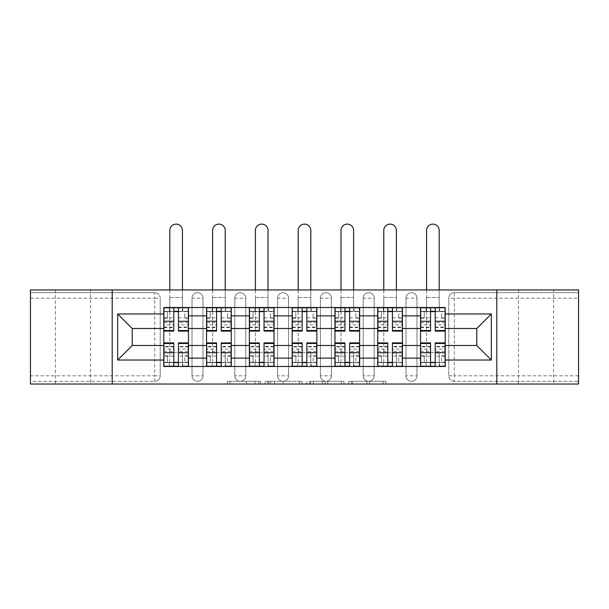 <?xml version="1.0" encoding="UTF-8"?>
<svg xmlns="http://www.w3.org/2000/svg" width="609" height="609" viewBox="0 0 609 609"><rect width="100%" height="100%" fill="white"/><g stroke="black" fill="none" stroke-linecap="round" stroke-linejoin="round"><path stroke-width="0.46" stroke-dasharray="3.04 2.28" d="M260.606 384.043L230.118 384.043L260.606 384.043L260.606 381.303L246.409 381.303L246.409 384.043L246.409 381.303L260.606 381.303L260.606 384.043L260.606 381.303L246.409 381.303L246.409 384.043L246.409 381.303L260.606 381.303L230.118 381.303L260.606 381.303M553.589 289.953L518.472 289.953L553.589 289.953L553.589 384.043L518.472 384.043L553.589 384.043M518.472 289.953L518.472 384.043M90.528 289.953L55.411 289.953L90.528 289.953L90.528 384.043L55.411 384.043L90.528 384.043M55.411 289.953L55.411 384.043M405.997 298.182A5.489 5.489 0 0 1 411.486 292.693A5.489 5.489 0 0 1 416.975 298.182A5.489 5.489 0 0 0 411.486 292.693A5.489 5.489 0 0 0 405.997 298.182L405.997 375.814A5.489 5.489 0 0 0 411.486 381.303A5.489 5.489 0 0 0 416.975 375.814L416.975 298.182A5.489 5.489 0 0 0 411.486 292.693A5.489 5.489 0 0 0 405.997 298.182L405.997 375.814A5.489 5.489 0 0 0 411.486 381.303A5.489 5.489 0 0 0 416.975 375.814L416.975 298.182L405.997 298.182M363.208 298.182A5.489 5.489 0 0 1 368.689 292.693A5.489 5.489 0 0 1 374.177 298.182A5.489 5.489 0 0 0 368.689 292.693A5.489 5.489 0 0 0 363.208 298.182L363.208 375.814A5.489 5.489 0 0 0 368.689 381.303A5.489 5.489 0 0 0 374.177 375.814L374.177 298.182A5.489 5.489 0 0 0 368.689 292.693A5.489 5.489 0 0 0 363.208 298.182L363.208 375.814A5.489 5.489 0 0 0 368.689 381.303A5.489 5.489 0 0 0 374.177 375.814L374.177 298.182L363.208 298.182M320.41 298.182A5.489 5.489 0 0 1 325.899 292.693A5.489 5.489 0 0 1 331.387 298.182A5.489 5.489 0 0 0 325.899 292.693A5.489 5.489 0 0 0 320.41 298.182L320.41 375.814A5.489 5.489 0 0 0 325.899 381.303A5.489 5.489 0 0 0 331.387 375.814L331.387 298.182A5.489 5.489 0 0 0 325.899 292.693A5.489 5.489 0 0 0 320.41 298.182L320.41 375.814A5.489 5.489 0 0 0 325.899 381.303A5.489 5.489 0 0 0 331.387 375.814L331.387 298.182L320.41 298.182M277.613 298.182A5.489 5.489 0 0 1 283.101 292.693A5.489 5.489 0 0 1 288.59 298.182A5.489 5.489 0 0 0 283.101 292.693A5.489 5.489 0 0 0 277.613 298.182L277.613 375.814A5.489 5.489 0 0 0 283.101 381.303A5.489 5.489 0 0 0 288.59 375.814L288.59 298.182A5.489 5.489 0 0 0 283.101 292.693A5.489 5.489 0 0 0 277.613 298.182L277.613 375.814A5.489 5.489 0 0 0 283.101 381.303A5.489 5.489 0 0 0 288.59 375.814L288.59 298.182L277.613 298.182M234.823 298.182A5.489 5.489 0 0 1 240.311 292.693A5.489 5.489 0 0 1 245.792 298.182A5.489 5.489 0 0 0 240.311 292.693A5.489 5.489 0 0 0 234.823 298.182L234.823 375.814A5.489 5.489 0 0 0 240.311 381.303A5.489 5.489 0 0 0 245.792 375.814L245.792 298.182A5.489 5.489 0 0 0 240.311 292.693A5.489 5.489 0 0 0 234.823 298.182L234.823 375.814A5.489 5.489 0 0 0 240.311 381.303A5.489 5.489 0 0 0 245.792 375.814L245.792 298.182L234.823 298.182M192.025 298.182A5.489 5.489 0 0 1 197.514 292.693A5.489 5.489 0 0 1 203.003 298.182A5.489 5.489 0 0 0 197.514 292.693A5.489 5.489 0 0 0 192.025 298.182L192.025 375.814A5.489 5.489 0 0 0 197.514 381.303A5.489 5.489 0 0 0 203.003 375.814L203.003 298.182A5.489 5.489 0 0 0 197.514 292.693A5.489 5.489 0 0 0 192.025 298.182L192.025 375.814A5.489 5.489 0 0 0 197.514 381.303A5.489 5.489 0 0 0 203.003 375.814L203.003 298.182L192.025 298.182M383.19 384.043L351.423 384.043L383.19 384.043L383.19 381.303L369.594 381.303L385.885 381.303L385.885 384.043L385.885 381.303L351.423 381.303L385.885 381.303L385.885 384.043L385.885 381.303L383.19 381.303L383.19 384.043M366.9 384.043L352.497 384.043L366.9 384.043L366.9 381.303L369.594 381.303L366.9 381.303L366.9 384.043L366.9 381.303L352.497 381.303L352.497 384.043L352.497 381.303L366.9 381.303L366.9 384.043M348.729 384.043L351.423 384.043L348.729 384.043L348.729 381.303L351.423 381.303L348.729 381.303L348.729 384.043M227.423 384.043L230.118 384.043L227.423 384.043L227.423 381.303L230.118 381.303L227.423 381.303L227.423 384.043M578.55 375.814L454.284 375.814L454.284 381.303L578.55 381.303L578.55 384.043L30.45 384.043L30.45 381.303L154.716 381.303A5.489 5.489 0 0 0 160.205 375.814L160.205 298.182A5.489 5.489 0 0 0 154.716 292.693A5.489 5.489 0 0 1 160.205 298.182A5.489 5.489 0 0 0 154.716 292.693L30.45 292.693L30.45 289.953L578.55 289.953L578.55 292.693L454.284 292.693A5.489 5.489 0 0 0 448.795 298.182L448.795 375.814A5.489 5.489 0 0 0 454.284 381.303A5.489 5.489 0 0 1 448.795 375.814A5.489 5.489 0 0 0 454.284 381.303L578.55 381.303L578.55 292.693L454.284 292.693A5.489 5.489 0 0 0 448.795 298.182L448.795 375.814L454.284 375.814L454.284 298.182L578.55 298.182M302.14 384.043L299.453 384.043L302.14 384.043L302.14 381.303L302.14 384.043M267.678 384.043L299.453 384.043L264.984 384.043L267.678 384.043L267.678 381.303L302.14 381.303L264.984 381.303L264.984 384.043L264.984 381.303L267.678 381.303L267.678 384.043M309.547 384.043L344.016 384.043L306.86 384.043L309.547 384.043L309.547 381.303L344.016 381.303L344.016 384.043L344.016 381.303L327.726 381.303L327.726 384.043M160.205 375.814L160.205 298.182L154.716 298.182L154.716 375.814L30.45 375.814L30.45 381.303L154.716 381.303A5.489 5.489 0 0 0 160.205 375.814A5.489 5.489 0 0 1 154.716 381.303L154.716 375.814L160.205 375.814M30.45 298.182L154.716 298.182L154.716 292.693L30.45 292.693L30.45 375.814M420.537 307.507L445.225 307.507L445.225 311.618L420.537 311.618L420.537 307.507L402.435 307.507L402.435 311.618L377.747 311.618L377.747 307.507L359.637 307.507L359.637 311.618L334.95 311.618L334.95 307.507L316.847 307.507L316.847 311.618L292.153 311.618L292.153 307.507L274.05 307.507L274.05 311.618L249.363 311.618L249.363 307.507L231.253 307.507L231.253 311.618L206.565 311.618L206.565 307.507L188.463 307.507L188.463 311.618L163.775 311.618L163.775 362.37L188.463 362.37L188.463 311.618M188.463 362.37L188.463 366.489L206.565 366.489L206.565 362.37L231.253 362.37L231.253 311.618M206.565 311.618L206.565 362.37M231.253 362.37L231.253 366.489L249.363 366.489L249.363 362.37L274.05 362.37L274.05 311.618M249.363 311.618L249.363 362.37M274.05 362.37L274.05 366.489L292.153 366.489L292.153 362.37L316.847 362.37L316.847 311.618M292.153 311.618L292.153 362.37M316.847 362.37L316.847 366.489L334.95 366.489L334.95 362.37L359.637 362.37L359.637 311.618M334.95 311.618L334.95 362.37M359.637 362.37L359.637 366.489L377.747 366.489L377.747 362.37L402.435 362.37L402.435 311.618M377.747 311.618L377.747 362.37M402.435 362.37L402.435 366.489L420.537 366.489L420.537 362.37L445.225 362.37L445.225 311.618M420.537 311.618L420.537 362.37M402.435 345.501L420.537 345.501M359.637 345.501L377.747 345.501M316.847 345.501L334.95 345.501M274.05 345.501L292.153 345.501M231.253 345.501L249.363 345.501M188.463 345.501L206.565 345.501M420.537 328.495L402.435 328.495M377.747 328.495L359.637 328.495M334.95 328.495L316.847 328.495M292.153 328.495L274.05 328.495M249.363 328.495L231.253 328.495M206.565 328.495L188.463 328.495M163.775 328.495L132.222 328.495L132.222 345.501L163.775 345.501M112.201 384.043L112.201 289.953M496.799 384.043L496.799 289.953M445.225 345.501L476.778 345.501L476.778 328.495L445.225 328.495M188.463 366.489L163.775 366.489L163.775 362.37M163.775 311.618L163.775 307.507L188.463 307.507M206.565 307.507L231.253 307.507M249.363 307.507L274.05 307.507M292.153 307.507L316.847 307.507M334.95 307.507L359.637 307.507M377.747 307.507L402.435 307.507M445.225 362.37L445.225 366.489L420.537 366.489M402.435 366.489L377.747 366.489M359.637 366.489L334.95 366.489M316.847 366.489L292.153 366.489M274.05 366.489L249.363 366.489M231.253 366.489L206.565 366.489M188.326 362.37L178.445 362.37M173.786 362.37L163.912 362.37M163.912 311.618L173.786 311.618M178.445 311.618L188.326 311.618M416.975 375.814A5.489 5.489 0 0 1 411.486 381.303A5.489 5.489 0 0 1 405.997 375.814L416.975 375.814M374.177 375.814A5.489 5.489 0 0 1 368.689 381.303A5.489 5.489 0 0 1 363.208 375.814L374.177 375.814M331.387 375.814A5.489 5.489 0 0 1 325.899 381.303A5.489 5.489 0 0 1 320.41 375.814L331.387 375.814M288.59 375.814A5.489 5.489 0 0 1 283.101 381.303A5.489 5.489 0 0 1 277.613 375.814L288.59 375.814M245.792 375.814A5.489 5.489 0 0 1 240.311 381.303A5.489 5.489 0 0 1 234.823 375.814L245.792 375.814M203.003 375.814A5.489 5.489 0 0 1 197.514 381.303A5.489 5.489 0 0 1 192.025 375.814L203.003 375.814M231.116 362.37L221.242 362.37M216.576 362.37L206.702 362.37M206.702 311.618L216.576 311.618M221.242 311.618L231.116 311.618M273.913 362.37L264.04 362.37M259.373 362.37L249.5 362.37M249.5 311.618L259.373 311.618M264.04 311.618L273.913 311.618M316.71 362.37L306.829 362.37M302.171 362.37L292.29 362.37M292.29 311.618L302.171 311.618M306.829 311.618L316.71 311.618M359.5 362.37L349.627 362.37M344.96 362.37L335.087 362.37M335.087 311.618L344.96 311.618M349.627 311.618L359.5 311.618M402.298 362.37L392.424 362.37M387.758 362.37L377.884 362.37M377.884 311.618L387.758 311.618M392.424 311.618L402.298 311.618M445.088 362.37L435.214 362.37M430.555 362.37L420.674 362.37M420.674 311.618L430.555 311.618M435.214 311.618L445.088 311.618M270.64 384.043L274.545 384.043L270.64 384.043L270.64 381.303L268.752 381.303L268.752 384.043L268.752 381.303L274.545 381.303L270.64 381.303L270.64 384.043M274.545 384.043L283.162 384.043L274.545 384.043L274.545 381.303L283.162 381.303L283.162 384.043L283.162 381.303L274.545 381.303L274.545 384.043M309.547 381.303L325.031 381.303L325.031 384.043L325.031 381.303L322.336 381.303L325.031 381.303L325.031 384.043L325.031 381.303L327.726 381.303M310.628 381.303L310.628 384.043L310.628 381.303M306.86 381.303L306.86 384.043L306.86 381.303M169.804 289.953L169.804 230.423A6.311 6.311 0 0 1 176.115 224.112A6.311 6.311 0 0 1 182.426 230.423A6.311 6.311 0 0 0 176.115 224.112A6.311 6.311 0 0 0 169.804 230.423A6.311 6.311 0 0 1 176.115 224.112A6.311 6.311 0 0 1 182.426 230.423L182.426 307.507M163.912 327.535L173.786 327.535L173.786 322.656L163.912 322.656L163.912 311.344L163.912 318.202L167.475 318.202L167.475 311.344L163.912 311.344L169.804 311.344L169.804 307.781L163.912 307.781L163.912 318.202L167.475 318.202L167.475 311.344L163.912 311.344L173.786 311.344L173.786 307.781M188.326 322.656L178.445 322.656L178.445 311.344L188.326 311.344L184.755 311.344L184.755 318.202L188.326 318.202L188.326 311.344L188.326 318.202L184.755 318.202L184.755 311.344L188.326 311.344L188.326 331.098M178.445 322.656L178.445 324.871L188.326 324.871M178.445 324.871L178.445 331.098M169.804 307.507L169.804 297.497L169.804 311.344L188.326 311.344L188.326 307.781L182.426 307.781L182.426 311.344L182.426 289.953M163.912 317.814L173.786 317.814L173.786 311.344M173.786 317.814L173.786 327.535M173.786 322.656L173.786 331.098M163.912 322.656L163.912 324.871L173.786 324.871M163.912 324.871L163.912 331.098M169.804 307.781L182.426 307.781M178.445 311.344L178.445 307.781M188.326 366.215L188.326 355.785L184.755 355.785L184.755 362.644L188.326 362.644L188.326 355.785L184.755 355.785L184.755 362.644L188.326 362.644L163.912 362.644L167.475 362.644L167.475 355.785L163.912 355.785L163.912 362.644L163.912 355.785L167.475 355.785L167.475 362.644L163.912 362.644L163.912 342.897M169.804 362.644L169.804 230.423L169.804 362.644M169.393 362.644L169.393 366.215L169.804 366.215M163.912 351.34L173.786 351.34L173.786 362.644L163.912 362.644L163.912 366.215M173.786 351.34L173.786 349.124L163.912 349.124M173.786 349.124L173.786 342.897M188.326 346.46L178.445 346.46L178.445 351.34L188.326 351.34L188.326 346.46L188.326 362.644L178.445 362.644L178.445 366.215L173.786 366.215L173.786 362.644M188.326 356.181L178.445 356.181L178.445 362.644M178.445 356.181L178.445 346.46M178.445 351.34L178.445 342.897M188.326 351.34L188.326 349.124L178.445 349.124M188.326 349.124L188.326 342.897M182.426 366.215L182.426 352.36L182.426 366.215L182.837 366.215L182.837 362.644M212.602 289.953L212.602 230.423A6.311 6.311 0 0 1 218.913 224.112A6.311 6.311 0 0 1 225.223 230.423A6.311 6.311 0 0 0 218.913 224.112A6.311 6.311 0 0 0 212.602 230.423A6.311 6.311 0 0 1 218.913 224.112A6.311 6.311 0 0 1 225.223 230.423L225.223 307.507M206.702 327.535L216.576 327.535L216.576 322.656L206.702 322.656L206.702 311.344L206.702 318.202L210.272 318.202L210.272 311.344L206.702 311.344L212.602 311.344L212.602 307.781L206.702 307.781L206.702 318.202L210.272 318.202L210.272 311.344L206.702 311.344L216.576 311.344L216.576 307.781M231.116 322.656L221.242 322.656L221.242 311.344L231.116 311.344L227.553 311.344L227.553 318.202L231.116 318.202L231.116 311.344L231.116 318.202L227.553 318.202L227.553 311.344L231.116 311.344L231.116 331.098M221.242 322.656L221.242 324.871L231.116 324.871M221.242 324.871L221.242 331.098M212.602 307.507L212.602 297.497L212.602 311.344L231.116 311.344L231.116 307.781L225.223 307.781L225.223 311.344L225.223 289.953M206.702 317.814L216.576 317.814L216.576 311.344M216.576 317.814L216.576 327.535M216.576 322.656L216.576 331.098M206.702 322.656L206.702 324.871L216.576 324.871M206.702 324.871L206.702 331.098M212.602 307.781L225.223 307.781M221.242 311.344L221.242 307.781M255.399 289.953L255.399 230.423A6.311 6.311 0 0 1 261.703 224.112A6.311 6.311 0 0 1 268.013 230.423A6.311 6.311 0 0 0 261.703 224.112A6.311 6.311 0 0 0 255.399 230.423A6.311 6.311 0 0 1 261.703 224.112A6.311 6.311 0 0 1 268.013 230.423L268.013 307.507M249.5 327.535L259.373 327.535L259.373 322.656L249.5 322.656L249.5 311.344L249.5 318.202L253.062 318.202L253.062 311.344L249.5 311.344L255.399 311.344L255.399 307.781L249.5 307.781L249.5 318.202L253.062 318.202L253.062 311.344L249.5 311.344L259.373 311.344L259.373 307.781M273.913 322.656L264.04 322.656L264.04 311.344L273.913 311.344L270.35 311.344L270.35 318.202L273.913 318.202L273.913 311.344L273.913 318.202L270.35 318.202L270.35 311.344L273.913 311.344L273.913 331.098M264.04 322.656L264.04 324.871L273.913 324.871M264.04 324.871L264.04 331.098M255.399 307.507L255.399 297.497L255.399 311.344L273.913 311.344L273.913 307.781L268.013 307.781L268.013 311.344L268.013 289.953M249.5 317.814L259.373 317.814L259.373 311.344M259.373 317.814L259.373 327.535M259.373 322.656L259.373 331.098M249.5 322.656L249.5 324.871L259.373 324.871M249.5 324.871L249.5 331.098M255.399 307.781L268.013 307.781M264.04 311.344L264.04 307.781M231.116 366.215L231.116 355.785L227.553 355.785L227.553 362.644L231.116 362.644L231.116 355.785L227.553 355.785L227.553 362.644L231.116 362.644L206.702 362.644L210.272 362.644L210.272 355.785L206.702 355.785L206.702 362.644L206.702 355.785L210.272 355.785L210.272 362.644L206.702 362.644L206.702 342.897M212.602 362.644L212.602 230.423L212.602 362.644M212.191 362.644L212.191 366.215L212.602 366.215M206.702 351.34L216.576 351.34L216.576 362.644L206.702 362.644L206.702 366.215M216.576 351.34L216.576 349.124L206.702 349.124M216.576 349.124L216.576 342.897M231.116 346.46L221.242 346.46L221.242 351.34L231.116 351.34L231.116 346.46L231.116 362.644L221.242 362.644L221.242 366.215L216.576 366.215L216.576 362.644M231.116 356.181L221.242 356.181L221.242 362.644M221.242 356.181L221.242 346.46M221.242 351.34L221.242 342.897M231.116 351.34L231.116 349.124L221.242 349.124M231.116 349.124L231.116 342.897M225.223 366.215L225.223 352.36L225.223 366.215L225.634 366.215L225.634 362.644M273.913 366.215L273.913 355.785L270.35 355.785L270.35 362.644L273.913 362.644L273.913 355.785L270.35 355.785L270.35 362.644L273.913 362.644L249.5 362.644L253.062 362.644L253.062 355.785L249.5 355.785L249.5 362.644L249.5 355.785L253.062 355.785L253.062 362.644L249.5 362.644L249.5 342.897M255.399 362.644L255.399 230.423L255.399 362.644M254.981 362.644L254.981 366.215L255.399 366.215M249.5 351.34L259.373 351.34L259.373 362.644L249.5 362.644L249.5 366.215M259.373 351.34L259.373 349.124L249.5 349.124M259.373 349.124L259.373 342.897M273.913 346.46L264.04 346.46L264.04 351.34L273.913 351.34L273.913 346.46L273.913 362.644L264.04 362.644L264.04 366.215L259.373 366.215L259.373 362.644M273.913 356.181L264.04 356.181L264.04 362.644M264.04 356.181L264.04 346.46M264.04 351.34L264.04 342.897M273.913 351.34L273.913 349.124L264.04 349.124M273.913 349.124L273.913 342.897M268.013 366.215L268.013 352.36L268.013 366.215L268.424 366.215L268.424 362.644M298.189 289.953L298.189 230.423A6.311 6.311 0 0 1 304.5 224.112A6.311 6.311 0 0 1 310.811 230.423A6.311 6.311 0 0 0 304.5 224.112A6.311 6.311 0 0 0 298.189 230.423A6.311 6.311 0 0 1 304.5 224.112A6.311 6.311 0 0 1 310.811 230.423L310.811 307.507M292.29 327.535L302.171 327.535L302.171 322.656L292.29 322.656L292.29 311.344L292.29 318.202L295.86 318.202L295.86 311.344L292.29 311.344L298.189 311.344L298.189 307.781L292.29 307.781L292.29 318.202L295.86 318.202L295.86 311.344L292.29 311.344L302.171 311.344L302.171 307.781M316.71 322.656L306.829 322.656L306.829 311.344L316.71 311.344L313.14 311.344L313.14 318.202L316.71 318.202L316.71 311.344L316.71 318.202L313.14 318.202L313.14 311.344L316.71 311.344L316.71 331.098M306.829 322.656L306.829 324.871L316.71 324.871M306.829 324.871L306.829 331.098M298.189 307.507L298.189 297.497L298.189 311.344L316.71 311.344L316.71 307.781L310.811 307.781L310.811 311.344L310.811 289.953M292.29 317.814L302.171 317.814L302.171 311.344M302.171 317.814L302.171 327.535M302.171 322.656L302.171 331.098M292.29 322.656L292.29 324.871L302.171 324.871M292.29 324.871L292.29 331.098M298.189 307.781L310.811 307.781M306.829 311.344L306.829 307.781M340.987 289.953L340.987 230.423A6.311 6.311 0 0 1 347.297 224.112A6.311 6.311 0 0 1 353.601 230.423A6.311 6.311 0 0 0 347.297 224.112A6.311 6.311 0 0 0 340.987 230.423A6.311 6.311 0 0 1 347.297 224.112A6.311 6.311 0 0 1 353.601 230.423L353.601 307.507M335.087 327.535L344.96 327.535L344.96 322.656L335.087 322.656L335.087 311.344L335.087 318.202L338.65 318.202L338.65 311.344L335.087 311.344L340.987 311.344L340.987 307.781L335.087 307.781L335.087 318.202L338.65 318.202L338.65 311.344L335.087 311.344L344.96 311.344L344.96 307.781M359.5 322.656L349.627 322.656L349.627 311.344L359.5 311.344L355.938 311.344L355.938 318.202L359.5 318.202L359.5 311.344L359.5 318.202L355.938 318.202L355.938 311.344L359.5 311.344L359.5 331.098M349.627 322.656L349.627 324.871L359.5 324.871M349.627 324.871L349.627 331.098M340.987 307.507L340.987 297.497L340.987 311.344L359.5 311.344L359.5 307.781L353.601 307.781L353.601 311.344L353.601 289.953M335.087 317.814L344.96 317.814L344.96 311.344M344.96 317.814L344.96 327.535M344.96 322.656L344.96 331.098M335.087 322.656L335.087 324.871L344.96 324.871M335.087 324.871L335.087 331.098M340.987 307.781L353.601 307.781M349.627 311.344L349.627 307.781M383.777 289.953L383.777 230.423A6.311 6.311 0 0 1 390.087 224.112A6.311 6.311 0 0 1 396.398 230.423A6.311 6.311 0 0 0 390.087 224.112A6.311 6.311 0 0 0 383.777 230.423A6.311 6.311 0 0 1 390.087 224.112A6.311 6.311 0 0 1 396.398 230.423L396.398 307.507M377.884 327.535L387.758 327.535L387.758 322.656L377.884 322.656L377.884 311.344L377.884 318.202L381.447 318.202L381.447 311.344L377.884 311.344L383.777 311.344L383.777 307.781L377.884 307.781L377.884 318.202L381.447 318.202L381.447 311.344L377.884 311.344L387.758 311.344L387.758 307.781M402.298 322.656L392.424 322.656L392.424 311.344L402.298 311.344L398.728 311.344L398.728 318.202L402.298 318.202L402.298 311.344L402.298 318.202L398.728 318.202L398.728 311.344L402.298 311.344L402.298 331.098M392.424 322.656L392.424 324.871L402.298 324.871M392.424 324.871L392.424 331.098M383.777 307.507L383.777 297.497L383.777 311.344L402.298 311.344L402.298 307.781L396.398 307.781L396.398 311.344L396.398 289.953M377.884 317.814L387.758 317.814L387.758 311.344M387.758 317.814L387.758 327.535M387.758 322.656L387.758 331.098M377.884 322.656L377.884 324.871L387.758 324.871M377.884 324.871L377.884 331.098M383.777 307.781L396.398 307.781M392.424 311.344L392.424 307.781M316.71 366.215L316.71 355.785L313.14 355.785L313.14 362.644L316.71 362.644L316.71 355.785L313.14 355.785L313.14 362.644L316.71 362.644L292.29 362.644L295.86 362.644L295.86 355.785L292.29 355.785L292.29 362.644L292.29 355.785L295.86 355.785L295.86 362.644L292.29 362.644L292.29 342.897M298.189 362.644L298.189 230.423L298.189 362.644M297.778 362.644L297.778 366.215L298.189 366.215M292.29 351.34L302.171 351.34L302.171 362.644L292.29 362.644L292.29 366.215M302.171 351.34L302.171 349.124L292.29 349.124M302.171 349.124L302.171 342.897M316.71 346.46L306.829 346.46L306.829 351.34L316.71 351.34L316.71 346.46L316.71 362.644L306.829 362.644L306.829 366.215L302.171 366.215L302.171 362.644M316.71 356.181L306.829 356.181L306.829 362.644M306.829 356.181L306.829 346.46M306.829 351.34L306.829 342.897M316.71 351.34L316.71 349.124L306.829 349.124M316.71 349.124L316.71 342.897M310.811 366.215L310.811 352.36L310.811 366.215L311.222 366.215L311.222 362.644M359.5 366.215L359.5 355.785L355.938 355.785L355.938 362.644L359.5 362.644L359.5 355.785L355.938 355.785L355.938 362.644L359.5 362.644L335.087 362.644L338.65 362.644L338.65 355.785L335.087 355.785L335.087 362.644L335.087 355.785L338.65 355.785L338.65 362.644L335.087 362.644L335.087 342.897M340.987 362.644L340.987 230.423L340.987 362.644M340.576 362.644L340.576 366.215L340.987 366.215M335.087 351.34L344.96 351.34L344.96 362.644L335.087 362.644L335.087 366.215M344.96 351.34L344.96 349.124L335.087 349.124M344.96 349.124L344.96 342.897M359.5 346.46L349.627 346.46L349.627 351.34L359.5 351.34L359.5 346.46L359.5 362.644L349.627 362.644L349.627 366.215L344.96 366.215L344.96 362.644M359.5 356.181L349.627 356.181L349.627 362.644M349.627 356.181L349.627 346.46M349.627 351.34L349.627 342.897M359.5 351.34L359.5 349.124L349.627 349.124M359.5 349.124L359.5 342.897M353.601 366.215L353.601 352.36L353.601 366.215L354.019 366.215L354.019 362.644M402.298 366.215L402.298 355.785L398.728 355.785L398.728 362.644L402.298 362.644L402.298 355.785L398.728 355.785L398.728 362.644L402.298 362.644L377.884 362.644L381.447 362.644L381.447 355.785L377.884 355.785L377.884 362.644L377.884 355.785L381.447 355.785L381.447 362.644L377.884 362.644L377.884 342.897M383.777 362.644L383.777 230.423L383.777 362.644M383.365 362.644L383.365 366.215L383.777 366.215M377.884 351.34L387.758 351.34L387.758 362.644L377.884 362.644L377.884 366.215M387.758 351.34L387.758 349.124L377.884 349.124M387.758 349.124L387.758 342.897M402.298 346.46L392.424 346.46L392.424 351.34L402.298 351.34L402.298 346.46L402.298 362.644L392.424 362.644L392.424 366.215L387.758 366.215L387.758 362.644M402.298 356.181L392.424 356.181L392.424 362.644M392.424 356.181L392.424 346.46M392.424 351.34L392.424 342.897M402.298 351.34L402.298 349.124L392.424 349.124M402.298 349.124L402.298 342.897M396.398 366.215L396.398 352.36L396.398 366.215L396.809 366.215L396.809 362.644M426.574 289.953L426.574 230.423A6.311 6.311 0 0 1 432.885 224.112A6.311 6.311 0 0 1 439.196 230.423A6.311 6.311 0 0 0 432.885 224.112A6.311 6.311 0 0 0 426.574 230.423A6.311 6.311 0 0 1 432.885 224.112A6.311 6.311 0 0 1 439.196 230.423L439.196 307.507M420.674 327.535L430.555 327.535L430.555 322.656L420.674 322.656L420.674 311.344L420.674 318.202L424.245 318.202L424.245 311.344L420.674 311.344L426.574 311.344L426.574 307.781L420.674 307.781L420.674 318.202L424.245 318.202L424.245 311.344L420.674 311.344L430.555 311.344L430.555 307.781M445.088 322.656L435.214 322.656L435.214 311.344L445.088 311.344L441.525 311.344L441.525 318.202L445.088 318.202L445.088 311.344L445.088 318.202L441.525 318.202L441.525 311.344L445.088 311.344L445.088 331.098M435.214 322.656L435.214 324.871L445.088 324.871M435.214 324.871L435.214 331.098M426.574 307.507L426.574 297.497L426.574 311.344L445.088 311.344L445.088 307.781L439.196 307.781L439.196 311.344L439.196 289.953M420.674 317.814L430.555 317.814L430.555 311.344M430.555 317.814L430.555 327.535M430.555 322.656L430.555 331.098M420.674 322.656L420.674 324.871L430.555 324.871M420.674 324.871L420.674 331.098M426.574 307.781L439.196 307.781M435.214 311.344L435.214 307.781M445.088 366.215L445.088 355.785L441.525 355.785L441.525 362.644L445.088 362.644L445.088 355.785L441.525 355.785L441.525 362.644L445.088 362.644L420.674 362.644L424.245 362.644L424.245 355.785L420.674 355.785L420.674 362.644L420.674 355.785L424.245 355.785L424.245 362.644L420.674 362.644L420.674 342.897M426.574 362.644L426.574 230.423L426.574 362.644M426.163 362.644L426.163 366.215L426.574 366.215M420.674 351.34L430.555 351.34L430.555 362.644L420.674 362.644L420.674 366.215M430.555 351.34L430.555 349.124L420.674 349.124M430.555 349.124L430.555 342.897M445.088 346.46L435.214 346.46L435.214 351.34L445.088 351.34L445.088 346.46L445.088 362.644L435.214 362.644L435.214 366.215L430.555 366.215L430.555 362.644M445.088 356.181L435.214 356.181L435.214 362.644M435.214 356.181L435.214 346.46M435.214 351.34L435.214 342.897M445.088 351.34L445.088 349.124L435.214 349.124M445.088 349.124L445.088 342.897M439.196 366.215L439.196 352.36L439.196 366.215L439.607 366.215L439.607 362.644M258.726 381.303L258.726 384.043L258.726 381.303M454.284 292.693A5.489 5.489 0 0 0 448.795 298.182L454.284 298.182L454.284 292.693M255.019 381.303L255.019 384.043L255.019 381.303M230.118 381.303L230.118 384.043L230.118 381.303M299.453 381.303L299.453 384.043L299.453 381.303M341.322 381.303L341.322 384.043L341.322 381.303M322.336 381.303L322.336 384.043L322.336 381.303M313.315 381.303L313.315 384.043L313.315 381.303M369.594 381.303L369.594 384.043L369.594 381.303M351.423 381.303L351.423 384.043L351.423 381.303M169.393 307.781L169.393 311.344M178.445 317.814L188.326 317.814M178.445 327.079L188.326 327.079M163.912 327.079L173.786 327.079M182.837 307.781L182.837 311.344M169.804 297.497L182.426 297.497L169.804 297.497M173.786 356.181L163.912 356.181M173.786 346.917L163.912 346.917M188.326 346.917L178.445 346.917M182.426 352.36L169.804 352.36L182.426 352.36M212.191 307.781L212.191 311.344M221.242 317.814L231.116 317.814M221.242 327.079L231.116 327.079M206.702 327.079L216.576 327.079M225.634 307.781L225.634 311.344M212.602 297.497L225.223 297.497L212.602 297.497M254.981 307.781L254.981 311.344M264.04 317.814L273.913 317.814M264.04 327.079L273.913 327.079M249.5 327.079L259.373 327.079M268.424 307.781L268.424 311.344M255.399 297.497L268.013 297.497L255.399 297.497M216.576 356.181L206.702 356.181M216.576 346.917L206.702 346.917M231.116 346.917L221.242 346.917M225.223 352.36L212.602 352.36L225.223 352.36M259.373 356.181L249.5 356.181M259.373 346.917L249.5 346.917M273.913 346.917L264.04 346.917M268.013 352.36L255.399 352.36L268.013 352.36M297.778 307.781L297.778 311.344M306.829 317.814L316.71 317.814M306.829 327.079L316.71 327.079M292.29 327.079L302.171 327.079M311.222 307.781L311.222 311.344M298.189 297.497L310.811 297.497L298.189 297.497M340.576 307.781L340.576 311.344M349.627 317.814L359.5 317.814M349.627 327.079L359.5 327.079M335.087 327.079L344.96 327.079M354.019 307.781L354.019 311.344M340.987 297.497L353.601 297.497L340.987 297.497M383.365 307.781L383.365 311.344M392.424 317.814L402.298 317.814M392.424 327.079L402.298 327.079M377.884 327.079L387.758 327.079M396.809 307.781L396.809 311.344M383.777 297.497L396.398 297.497L383.777 297.497M302.171 356.181L292.29 356.181M302.171 346.917L292.29 346.917M316.71 346.917L306.829 346.917M310.811 352.36L298.189 352.36L310.811 352.36M344.96 356.181L335.087 356.181M344.96 346.917L335.087 346.917M359.5 346.917L349.627 346.917M353.601 352.36L340.987 352.36L353.601 352.36M387.758 356.181L377.884 356.181M387.758 346.917L377.884 346.917M402.298 346.917L392.424 346.917M396.398 352.36L383.777 352.36L396.398 352.36M426.163 307.781L426.163 311.344M435.214 317.814L445.088 317.814M435.214 327.079L445.088 327.079M420.674 327.079L430.555 327.079M439.607 307.781L439.607 311.344M426.574 297.497L439.196 297.497L426.574 297.497M430.555 356.181L420.674 356.181M430.555 346.917L420.674 346.917M445.088 346.917L435.214 346.917M439.196 352.36L426.574 352.36L439.196 352.36M178.445 327.535L188.326 327.535M173.786 346.46L163.912 346.46M221.242 327.535L231.116 327.535M264.04 327.535L273.913 327.535M216.576 346.46L206.702 346.46M259.373 346.46L249.5 346.46M306.829 327.535L316.71 327.535M349.627 327.535L359.5 327.535M392.424 327.535L402.298 327.535M302.171 346.46L292.29 346.46M344.96 346.46L335.087 346.46M387.758 346.46L377.884 346.46M435.214 327.535L445.088 327.535M430.555 346.46L420.674 346.46"/><path stroke-width="0.91" d="M496.799 384.043L578.55 384.043L578.55 289.953L30.45 289.953L30.45 384.043L496.799 384.043L496.799 289.953M206.565 366.489L206.565 315.873L188.463 315.873L188.463 366.489M188.463 315.873L188.463 307.507M206.565 315.873L206.565 307.507M231.253 307.507L231.253 366.489M249.363 366.489L249.363 307.507M274.05 307.507L274.05 366.489M292.153 366.489L292.153 307.507M316.847 307.507L316.847 366.489M334.95 366.489L334.95 307.507M359.637 307.507L359.637 366.489M377.747 366.489L377.747 307.507M402.435 307.507L402.435 366.489M420.537 366.489L420.537 307.507M420.537 345.501L402.435 345.501M377.747 345.501L359.637 345.501M334.95 345.501L316.847 345.501M292.153 345.501L274.05 345.501M249.363 345.501L231.253 345.501M206.565 345.501L188.463 345.501M420.537 328.495L402.435 328.495M377.747 328.495L359.637 328.495M334.95 328.495L316.847 328.495M292.153 328.495L274.05 328.495M249.363 328.495L231.253 328.495M206.565 328.495L188.463 328.495M132.222 345.501L163.775 345.501L163.775 328.495L132.222 328.495L132.222 345.501L117.682 360.041L117.682 313.955L163.775 313.955L163.775 328.495M445.225 328.495L445.225 345.501L476.778 345.501L476.778 328.495L445.225 328.495L445.225 307.507L163.775 307.507L163.775 313.955M445.225 313.955L491.318 313.955L491.318 360.041L445.225 360.041L445.225 345.501M163.775 345.501L163.775 366.489L445.225 366.489L445.225 360.041M163.775 360.041L117.682 360.041M112.201 384.043L112.201 289.953M178.445 362.37L173.786 362.37M173.786 311.618L178.445 311.618M221.242 362.37L216.576 362.37M216.576 311.618L221.242 311.618M264.04 362.37L259.373 362.37M259.373 311.618L264.04 311.618M306.829 362.37L302.171 362.37M302.171 311.618L306.829 311.618M349.627 362.37L344.96 362.37M344.96 311.618L349.627 311.618M392.424 362.37L387.758 362.37M387.758 311.618L392.424 311.618M435.214 362.37L430.555 362.37M430.555 311.618L435.214 311.618M117.682 313.955L132.222 328.495M476.778 345.501L491.318 360.041M476.778 328.495L491.318 313.955M182.426 289.953L182.426 230.423A6.311 6.311 0 0 0 176.115 224.112A6.311 6.311 0 0 0 169.804 230.423L169.804 289.953M178.445 331.098L178.445 307.781L188.326 307.781L188.326 331.098L178.445 331.098M173.786 311.344L178.445 311.344M173.786 307.781L163.912 307.781L163.912 331.098L173.786 331.098L173.786 307.781L178.445 307.781M173.786 343.476L163.912 343.476L163.912 342.897L173.786 342.897L173.786 366.215L163.912 366.215L169.393 366.215M163.912 343.476L163.912 366.215M178.445 362.644L173.786 362.644M182.837 366.215L188.326 366.215L188.326 342.897L178.445 342.897L178.445 366.215L169.804 366.215M188.326 366.215L182.426 366.215M225.223 289.953L225.223 230.423A6.311 6.311 0 0 0 218.913 224.112A6.311 6.311 0 0 0 212.602 230.423L212.602 289.953M221.242 331.098L221.242 307.781L231.116 307.781L231.116 331.098L221.242 331.098M216.576 311.344L221.242 311.344M216.576 307.781L206.702 307.781L206.702 331.098L216.576 331.098L216.576 307.781L221.242 307.781M268.013 289.953L268.013 230.423A6.311 6.311 0 0 0 261.703 224.112A6.311 6.311 0 0 0 255.399 230.423L255.399 289.953M264.04 331.098L264.04 307.781L273.913 307.781L273.913 331.098L264.04 331.098M259.373 311.344L264.04 311.344M259.373 307.781L249.5 307.781L249.5 331.098L259.373 331.098L259.373 307.781L264.04 307.781M216.576 343.476L206.702 343.476L206.702 342.897L216.576 342.897L216.576 366.215L206.702 366.215L212.191 366.215M206.702 343.476L206.702 366.215M221.242 362.644L216.576 362.644M225.634 366.215L231.116 366.215L231.116 342.897L221.242 342.897L221.242 366.215L212.602 366.215M231.116 366.215L225.223 366.215M259.373 343.476L249.5 343.476L249.5 342.897L259.373 342.897L259.373 366.215L249.5 366.215L254.981 366.215M249.5 343.476L249.5 366.215M264.04 362.644L259.373 362.644M268.424 366.215L273.913 366.215L273.913 342.897L264.04 342.897L264.04 366.215L255.399 366.215M273.913 366.215L268.013 366.215M310.811 289.953L310.811 230.423A6.311 6.311 0 0 0 304.5 224.112A6.311 6.311 0 0 0 298.189 230.423L298.189 289.953M306.829 331.098L306.829 307.781L316.71 307.781L316.71 331.098L306.829 331.098M302.171 311.344L306.829 311.344M302.171 307.781L292.29 307.781L292.29 331.098L302.171 331.098L302.171 307.781L306.829 307.781M353.601 289.953L353.601 230.423A6.311 6.311 0 0 0 347.297 224.112A6.311 6.311 0 0 0 340.987 230.423L340.987 289.953M349.627 331.098L349.627 307.781L359.5 307.781L359.5 331.098L349.627 331.098M344.96 311.344L349.627 311.344M344.96 307.781L335.087 307.781L335.087 331.098L344.96 331.098L344.96 307.781L349.627 307.781M396.398 289.953L396.398 230.423A6.311 6.311 0 0 0 390.087 224.112A6.311 6.311 0 0 0 383.777 230.423L383.777 289.953M392.424 331.098L392.424 307.781L402.298 307.781L402.298 331.098L392.424 331.098M387.758 311.344L392.424 311.344M387.758 307.781L377.884 307.781L377.884 331.098L387.758 331.098L387.758 307.781L392.424 307.781M302.171 343.476L292.29 343.476L292.29 342.897L302.171 342.897L302.171 366.215L292.29 366.215L297.778 366.215M292.29 343.476L292.29 366.215M306.829 362.644L302.171 362.644M311.222 366.215L316.71 366.215L316.71 342.897L306.829 342.897L306.829 366.215L298.189 366.215M316.71 366.215L310.811 366.215M344.96 343.476L335.087 343.476L335.087 342.897L344.96 342.897L344.96 366.215L335.087 366.215L340.576 366.215M335.087 343.476L335.087 366.215M349.627 362.644L344.96 362.644M354.019 366.215L359.5 366.215L359.5 342.897L349.627 342.897L349.627 366.215L340.987 366.215M359.5 366.215L353.601 366.215M387.758 343.476L377.884 343.476L377.884 342.897L387.758 342.897L387.758 366.215L377.884 366.215L383.365 366.215M377.884 343.476L377.884 366.215M392.424 362.644L387.758 362.644M396.809 366.215L402.298 366.215L402.298 342.897L392.424 342.897L392.424 366.215L383.777 366.215M402.298 366.215L396.398 366.215M439.196 289.953L439.196 230.423A6.311 6.311 0 0 0 432.885 224.112A6.311 6.311 0 0 0 426.574 230.423L426.574 289.953M435.214 331.098L435.214 307.781L445.088 307.781L445.088 331.098L435.214 331.098M430.555 311.344L435.214 311.344M430.555 307.781L420.674 307.781L420.674 331.098L430.555 331.098L430.555 307.781L435.214 307.781M430.555 343.476L420.674 343.476L420.674 342.897L430.555 342.897L430.555 366.215L420.674 366.215L426.163 366.215M420.674 343.476L420.674 366.215M435.214 362.644L430.555 362.644M439.607 366.215L445.088 366.215L445.088 342.897L435.214 342.897L435.214 366.215L426.574 366.215M445.088 366.215L439.196 366.215M377.747 315.873L359.637 315.873M334.95 315.873L316.847 315.873M292.153 315.873L274.05 315.873M249.363 315.873L231.253 315.873M420.537 315.873L402.435 315.873M377.747 358.122L359.637 358.122M334.95 358.122L316.847 358.122M292.153 358.122L274.05 358.122M249.363 358.122L231.253 358.122M206.565 358.122L188.463 358.122M420.537 358.122L402.435 358.122M178.445 330.52L188.326 330.52M178.445 321.255L188.326 321.255M163.912 330.52L173.786 330.52M163.912 321.255L173.786 321.255M173.786 352.74L163.912 352.74M188.326 343.476L178.445 343.476M188.326 352.74L178.445 352.74M221.242 330.52L231.116 330.52M221.242 321.255L231.116 321.255M206.702 330.52L216.576 330.52M206.702 321.255L216.576 321.255M264.04 330.52L273.913 330.52M264.04 321.255L273.913 321.255M249.5 330.52L259.373 330.52M249.5 321.255L259.373 321.255M216.576 352.74L206.702 352.74M231.116 343.476L221.242 343.476M231.116 352.74L221.242 352.74M259.373 352.74L249.5 352.74M273.913 343.476L264.04 343.476M273.913 352.74L264.04 352.74M306.829 330.52L316.71 330.52M306.829 321.255L316.71 321.255M292.29 330.52L302.171 330.52M292.29 321.255L302.171 321.255M349.627 330.52L359.5 330.52M349.627 321.255L359.5 321.255M335.087 330.52L344.96 330.52M335.087 321.255L344.96 321.255M392.424 330.52L402.298 330.52M392.424 321.255L402.298 321.255M377.884 330.52L387.758 330.52M377.884 321.255L387.758 321.255M302.171 352.74L292.29 352.74M316.71 343.476L306.829 343.476M316.71 352.74L306.829 352.74M344.96 352.74L335.087 352.74M359.5 343.476L349.627 343.476M359.5 352.74L349.627 352.74M387.758 352.74L377.884 352.74M402.298 343.476L392.424 343.476M402.298 352.74L392.424 352.74M435.214 330.52L445.088 330.52M435.214 321.255L445.088 321.255M420.674 330.52L430.555 330.52M420.674 321.255L430.555 321.255M430.555 352.74L420.674 352.74M445.088 343.476L435.214 343.476M445.088 352.74L435.214 352.74"/></g></svg>

